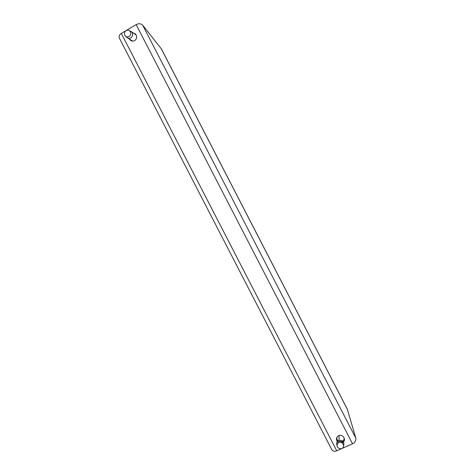 <?xml version="1.0" encoding="UTF-8"?>
<svg xmlns="http://www.w3.org/2000/svg" width="475" height="475" viewBox="0 0 475 475"><rect width="100%" height="100%" fill="white"/><g stroke="black" fill="none" stroke-linecap="round" stroke-linejoin="round"><path stroke-width="0.71" d="M134.918 34.111L136.319 35.192M129.627 30.828L131.694 31.878C133.249 34.123 132.964 36.112 130.839 37.834C129.313 38.618 127.918 38.433 126.653 37.282M126.101 30.572C124.278 32.003 123.957 33.725 125.127 35.732C126.279 37.008 127.627 37.27 129.158 36.51C131.195 34.776 131.361 32.894 129.669 30.863C128.547 30.002 127.353 29.907 126.101 30.572M132.697 41.117L127.941 38.113M343.977 437.522C344.393 439.351 343.781 440.705 342.137 441.59L338.699 441.364M336.941 445.033C336.342 443.508 336.609 442.183 337.737 441.049L338.966 440.337C342.849 440.123 344.417 441.851 343.657 445.508M338.758 442.599L337.927 443.133C336.181 445.972 337.007 447.866 340.409 448.816L341.822 448.531C345.758 446.957 342.546 440.729 338.758 442.599M337.998 440.836C336.912 439.719 336.597 438.455 337.054 437.042M133.327 33.013L135.618 34.158C137.299 36.587 136.99 38.73 134.692 40.595C133.042 41.438 131.533 41.236 130.168 39.989L129.55 39.164M130.287 39.645L131.195 40.743M337.303 441.518C335.861 439.102 336.3 437.172 338.633 435.718L338.984 435.581C343.496 433.847 346.78 441.02 342.285 442.801M342.303 441.91L344.464 439.037M336.484 438.484L337.725 441.061M135.369 33.915L134.051 33.511M331.734 449.57L331.77 449.635C332.821 451.256 334.477 451.642 336.739 450.799L352.515 443.793C355.104 442.385 356.197 440.479 355.799 438.087L347.35 409.218L161.346 48.842L142.708 25.228C140.986 23.518 138.801 23.311 136.153 24.599L121.309 33.404C119.308 34.758 118.667 36.332 119.373 38.131L119.409 38.196M161.055 48.379L347.558 409.723M142.708 25.228L355.799 438.087M121.309 33.404L336.739 450.799M136.153 24.599L352.515 443.793M136.088 34.918L131.694 31.878M125.738 36.332L126.392 36.979M129.669 30.863L131.403 31.605M339.12 435.539L338.966 440.337M337.927 443.133L337.737 441.049M342.006 441.643L341.982 442.825M130.168 39.989L130.904 40.47M119.373 38.131L331.77 449.635"/></g></svg>

